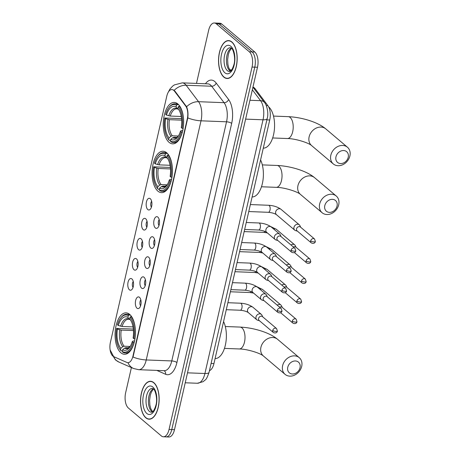 <?xml version="1.0" encoding="UTF-8"?>
<svg xmlns="http://www.w3.org/2000/svg" width="460" height="460" viewBox="0 0 460 460"><rect width="100%" height="100%" fill="white"/><g stroke="black" fill="none" stroke-linecap="round" stroke-linejoin="round"><path stroke-width="0.69" d="M157.889 191.136A20.723 10.172 -87.8 0 0 161.477 192.654A20.723 10.172 -87.8 0 0 172.126 176.111A20.723 10.172 -87.8 0 0 166.675 152.76A20.723 10.172 -87.8 0 0 163.087 151.242A20.723 10.172 -87.8 0 0 152.433 167.785A20.723 10.172 -87.8 0 0 157.889 191.136M169.061 142.33A20.723 10.172 -87.8 0 0 172.655 143.848A20.723 10.172 -87.8 0 0 183.304 127.305A20.723 10.172 -87.8 0 0 177.853 103.954A20.723 10.172 -87.8 0 0 174.265 102.436A20.723 10.172 -87.8 0 0 163.611 118.979A20.723 10.172 -87.8 0 0 169.061 142.33M120.871 352.762A20.723 10.172 -87.8 0 0 124.459 354.28A20.723 10.172 -87.8 0 0 135.113 337.732A20.723 10.172 -87.8 0 0 129.657 314.381A20.723 10.172 -87.8 0 0 126.069 312.863A20.723 10.172 -87.8 0 0 115.414 329.412A20.723 10.172 -87.8 0 0 120.871 352.762M139.472 297.321A5.865 2.881 92.2 0 1 141.105 302.927A5.865 2.881 92.2 0 1 138.989 308.303A5.865 2.881 92.2 0 1 136.988 308.183A5.865 2.881 92.2 0 1 135.614 300.604A5.865 2.881 92.2 0 1 139.42 297.275A5.865 2.881 92.2 0 1 139.472 297.321M144.066 277.259A5.865 2.881 92.2 0 1 145.699 282.865A5.865 2.881 92.2 0 1 143.583 288.248A5.865 2.881 92.2 0 1 141.582 288.121A5.865 2.881 92.2 0 1 140.208 280.548A5.865 2.881 92.2 0 1 144.014 277.213A5.865 2.881 92.2 0 1 144.066 277.259M148.661 257.203A5.865 2.881 92.2 0 1 150.293 262.809A5.865 2.881 92.2 0 1 148.177 268.186A5.865 2.881 92.2 0 1 146.176 268.065A5.865 2.881 92.2 0 1 144.802 260.486A5.865 2.881 92.2 0 1 148.609 257.157A5.865 2.881 92.2 0 1 148.661 257.203M153.255 237.147A5.865 2.881 92.2 0 1 154.888 242.753A5.865 2.881 92.2 0 1 152.772 248.13A5.865 2.881 92.2 0 1 150.771 248.009A5.865 2.881 92.2 0 1 149.396 240.43A5.865 2.881 92.2 0 1 153.197 237.095A5.865 2.881 92.2 0 1 153.255 237.147M157.849 217.085A5.865 2.881 92.2 0 1 159.482 222.692A5.865 2.881 92.2 0 1 157.366 228.068A5.865 2.881 92.2 0 1 155.365 227.947A5.865 2.881 92.2 0 1 153.991 220.374A5.865 2.881 92.2 0 1 157.791 217.039A5.865 2.881 92.2 0 1 157.849 217.085M131.911 278.944A5.865 2.881 92.2 0 1 133.544 284.55A5.865 2.881 92.2 0 1 131.428 289.926A5.865 2.881 92.2 0 1 129.421 289.806A5.865 2.881 92.2 0 1 128.052 282.227A5.865 2.881 92.2 0 1 131.853 278.898A5.865 2.881 92.2 0 1 131.911 278.944M136.505 258.882A5.865 2.881 92.2 0 1 138.138 264.488A5.865 2.881 92.2 0 1 136.022 269.865A5.865 2.881 92.2 0 1 134.015 269.744A5.865 2.881 92.2 0 1 132.641 262.171A5.865 2.881 92.2 0 1 136.447 258.836A5.865 2.881 92.2 0 1 136.505 258.882M141.099 238.826A5.865 2.881 92.2 0 1 142.726 244.433A5.865 2.881 92.2 0 1 140.61 249.809A5.865 2.881 92.2 0 1 138.609 249.688A5.865 2.881 92.2 0 1 137.235 242.109A5.865 2.881 92.2 0 1 141.042 238.78A5.865 2.881 92.2 0 1 141.099 238.826M145.694 218.77A5.865 2.881 92.2 0 1 147.321 224.376A5.865 2.881 92.2 0 1 145.205 229.753A5.865 2.881 92.2 0 1 143.204 229.632A5.865 2.881 92.2 0 1 141.829 222.053A5.865 2.881 92.2 0 1 145.636 218.718A5.865 2.881 92.2 0 1 145.694 218.77M150.288 198.708A5.865 2.881 92.2 0 1 151.915 204.315A5.865 2.881 92.2 0 1 149.799 209.691A5.865 2.881 92.2 0 1 147.798 209.57A5.865 2.881 92.2 0 1 146.424 201.992A5.865 2.881 92.2 0 1 150.23 198.662A5.865 2.881 92.2 0 1 150.288 198.708M113.7 356.632A10.557 5.181 92.2 0 1 112.855 356.092A10.557 5.181 92.2 0 1 110.406 342.343L166.79 96.146A10.557 5.181 92.2 0 1 171.89 89.562A10.557 5.181 92.2 0 1 174.501 91.178L185.627 105.932A10.557 5.181 92.2 0 1 187.295 118.841L132.957 356.103A10.557 5.181 92.2 0 1 127.857 362.681A10.557 5.181 92.2 0 1 126.879 362.451L113.7 356.632M252.954 87.101A11.73 5.756 92.2 0 1 255.162 88.78L267.881 105.645A11.73 5.756 92.2 0 1 269.733 119.985L213.946 363.561A11.73 5.756 92.2 0 1 209.438 370.679M151.639 201.267A3.519 1.725 -87.8 0 0 151.409 207.207M147.045 221.323A3.519 1.725 -87.8 0 0 146.815 227.263M142.451 241.385A3.519 1.725 -87.8 0 0 142.22 247.325M137.856 261.441A3.519 1.725 -87.8 0 0 137.626 267.381M133.262 281.497A3.519 1.725 -87.8 0 0 133.032 287.437M159.2 219.644A3.519 1.725 -87.8 0 0 158.97 225.584M154.606 239.7A3.519 1.725 -87.8 0 0 154.376 245.64M150.012 259.762A3.519 1.725 -87.8 0 0 149.782 265.702M145.417 279.818A3.519 1.725 -87.8 0 0 145.188 285.758M140.829 299.874A3.519 1.725 -87.8 0 0 140.593 305.82M145.809 417.801A18.963 9.309 -87.8 0 0 149.092 419.192A18.963 9.309 -87.8 0 0 158.844 404.053A18.963 9.309 -87.8 0 0 153.853 382.685A18.963 9.309 -87.8 0 0 150.57 381.294A18.963 9.309 -87.8 0 0 140.817 396.434A18.963 9.309 -87.8 0 0 145.809 417.801M223.836 77.107A18.963 9.309 -87.8 0 0 227.125 78.493A18.963 9.309 -87.8 0 0 236.871 63.353A18.963 9.309 -87.8 0 0 231.88 41.986A18.963 9.309 -87.8 0 0 228.597 40.595A18.963 9.309 -87.8 0 0 218.851 55.735A18.963 9.309 -87.8 0 0 223.836 77.107M131.405 367.569L125.643 392.731A11.73 5.756 -87.8 0 0 128.363 408.003L161.345 435.93A11.73 5.756 -87.8 0 0 163.38 436.787L168.826 437A11.73 5.756 -87.8 0 0 174.489 429.686L257.491 67.269A11.73 5.756 -87.8 0 0 254.771 51.997L221.789 24.069L219.064 23.966A11.73 5.756 -87.8 0 0 217.034 23.103A11.73 5.756 -87.8 0 1 219.064 23.966L252.051 51.888L219.064 23.966L216.344 23.857A11.73 5.756 -87.8 0 0 214.314 23A11.73 5.756 -87.8 0 0 208.644 30.314L196.483 83.415M257.491 67.269L254.771 67.16A11.73 5.756 -87.8 0 0 252.051 51.888A11.73 5.756 -87.8 0 1 254.771 67.16L171.764 429.582L254.771 67.16L252.045 67.056A11.73 5.756 -87.8 0 0 249.326 51.784L216.344 23.857M166.1 436.897A11.73 5.756 -87.8 0 0 171.764 429.582A11.73 5.756 -87.8 0 1 166.1 436.897M173.276 89.867L174.99 91.195L186.593 106.749C187.858 109.767 188.261 113.482 187.801 117.892L133.026 357.035A13.685 4.272 -167.1 0 0 146.245 359.95A15.64 7.676 92.2 0 1 138.69 369.696L164.22 370.691A15.64 7.676 -87.8 0 0 171.77 360.939L226.538 121.802A15.64 7.676 -87.8 0 0 224.066 102.683L211.669 86.238A15.64 7.676 -87.8 0 0 210.513 84.996A15.64 7.676 -87.8 0 0 207.805 83.852L182.275 82.863A15.64 7.676 92.2 0 1 184.983 84.007A15.64 7.676 92.2 0 1 186.139 85.244L198.542 101.689A15.64 7.676 92.2 0 1 201.014 120.813L146.245 359.95L171.77 360.939A3.91 1.219 -167.1 0 1 176.91 362.543A19.55 9.597 92.2 0 1 165.652 374.296L156.831 370.403M163.38 436.787A11.73 5.756 -87.8 0 0 169.044 429.479L252.045 67.056M221.789 24.069A11.73 5.756 -87.8 0 0 219.759 23.213L214.314 23M153.812 382.864A18.768 9.211 -87.8 0 0 150.558 381.489A18.768 9.211 -87.8 0 0 140.909 396.474A18.768 9.211 -87.8 0 0 145.849 417.622A18.768 9.211 -87.8 0 0 149.097 418.997A18.768 9.211 -87.8 0 0 158.746 404.012A18.768 9.211 -87.8 0 0 153.812 382.864M231.84 42.165A18.768 9.211 -87.8 0 0 228.591 40.79A18.768 9.211 -87.8 0 0 218.943 55.775A18.768 9.211 -87.8 0 0 223.882 76.923A18.768 9.211 -87.8 0 0 227.131 78.298A18.768 9.211 -87.8 0 0 236.779 63.313A18.768 9.211 -87.8 0 0 231.84 42.165M300.029 367.718A7.038 5.721 130.3 0 0 295.395 360.962A7.038 5.721 130.3 0 0 287.776 367.241A7.038 5.721 130.3 0 0 292.411 373.991A7.038 5.721 130.3 0 0 300.029 367.718M282.635 365.637A10.948 8.907 -49.7 0 1 289.616 356.943A10.948 8.907 -49.7 0 1 299.241 357.65A10.948 8.907 -49.7 0 1 301.697 366.378A10.948 8.907 -49.7 0 1 294.716 375.072A10.948 8.907 -49.7 0 1 285.091 374.365A10.948 8.907 -49.7 0 1 282.635 365.637M134.142 342.666L133.066 342.338A18.613 9.137 -87.8 0 1 122.205 351.446L122.59 349.772A16.813 8.251 -87.8 0 0 129.369 347.633A16.813 8.251 -87.8 0 0 132.261 341.659L133.015 341.05L134.567 340.9M128.725 347.8L125.839 347.685L124.516 348.174L122.59 349.772M122.36 350.784L120.986 350.733L120.474 349.974A18.613 9.137 -87.8 0 1 119.525 348.737A18.613 9.137 -87.8 0 1 116.633 328.423L133.354 329.09M120.721 318.009A18.613 9.137 -87.8 0 1 128.323 315.698L129.168 314.997A19.395 9.522 -87.8 0 0 126.701 314.22A19.395 9.522 -87.8 0 0 121.21 317.383L120.721 318.009A18.613 9.137 -87.8 0 0 117.461 324.806L118.266 325.484L122.061 326.479L133.043 326.91M129.168 314.997L130.358 315.042M131.525 316.491L130.059 317.17A18.613 9.137 -87.8 0 1 133.894 338.721L134.929 339.043M135.251 328.204A19.395 9.522 -87.8 0 0 130.904 316.468M122.205 351.446L122.722 352.199A19.395 9.522 -87.8 0 0 125.189 352.975A19.395 9.522 -87.8 0 0 134.096 342.66M128.323 315.698L127.937 317.377A16.813 8.251 -87.8 0 0 118.266 325.484M133.894 338.721L133.095 338.037A16.813 8.251 -87.8 0 0 130.45 319.872A16.813 8.251 -87.8 0 0 129.674 318.843L130.059 317.17M132.261 341.659L133.066 342.338M130.237 319.671L129.105 319.091L127.937 317.377M129.674 318.843L130.962 320.718M215.084 358.587A21.505 10.557 -87.8 0 0 225.348 345.178A21.505 10.557 -87.8 0 0 223.566 321.569M119.525 348.737L119.962 349.399A19.395 9.522 -87.8 0 0 120.986 350.733M116.633 328.423L117.438 329.107A16.813 8.251 -87.8 0 0 120.853 348.3L120.474 349.974M133.48 330.579L121.233 330.102L117.438 329.107M120.853 348.3L122.78 346.708L124.102 346.219L130.186 346.455M337.048 206.091A7.038 5.721 130.3 0 0 332.413 199.335A7.038 5.721 130.3 0 0 324.794 205.614A7.038 5.721 130.3 0 0 329.429 212.37A7.038 5.721 130.3 0 0 337.048 206.091M319.654 204.016A10.948 8.907 -49.7 0 1 326.629 195.322A10.948 8.907 -49.7 0 1 336.26 196.029A10.948 8.907 -49.7 0 1 338.715 204.757A10.948 8.907 -49.7 0 1 331.735 213.446A10.948 8.907 -49.7 0 1 322.109 212.738A10.948 8.907 -49.7 0 1 319.654 204.016M171.16 181.039L170.085 180.717A18.613 9.137 -87.8 0 1 159.223 189.825L159.608 188.146A16.813 8.251 -87.8 0 0 166.388 186.007A16.813 8.251 -87.8 0 0 169.28 180.038L170.033 179.423L171.586 179.279M165.744 186.173L162.857 186.064L161.529 186.553L159.608 188.146M159.373 189.158L158.004 189.106L157.487 188.353A18.613 9.137 -87.8 0 1 156.538 187.111A18.613 9.137 -87.8 0 1 153.651 166.802L170.373 167.469M157.734 156.383A18.613 9.137 -87.8 0 1 165.341 154.077L166.186 153.375A19.395 9.522 -87.8 0 0 163.714 152.599A19.395 9.522 -87.8 0 0 158.223 155.756L157.734 156.383A18.613 9.137 -87.8 0 0 154.48 163.179L155.284 163.863L159.079 164.858L170.056 165.284M166.186 153.375L167.377 153.421M168.538 154.865L167.072 155.543A18.613 9.137 -87.8 0 1 170.913 177.094L171.942 177.416M172.27 166.577A19.395 9.522 -87.8 0 0 167.923 154.842M159.223 189.825L159.741 190.578A19.395 9.522 -87.8 0 0 162.208 191.354A19.395 9.522 -87.8 0 0 171.114 181.039M165.341 154.077L164.956 155.75A16.813 8.251 -87.8 0 0 155.284 163.863M170.913 177.094L170.108 176.416A16.813 8.251 -87.8 0 0 167.469 158.251A16.813 8.251 -87.8 0 0 166.692 157.222L167.072 155.543M169.28 180.038L170.085 180.717M167.256 158.05L166.117 157.464L164.956 155.75M166.692 157.222L167.98 159.091M252.103 196.96A21.505 10.557 -87.8 0 0 262.367 183.557A21.505 10.557 -87.8 0 0 260.584 159.948M156.538 187.111L156.981 187.778A19.395 9.522 -87.8 0 0 158.004 189.106M153.651 166.802L154.451 167.48A16.813 8.251 -87.8 0 0 157.872 186.679L157.487 188.353M170.493 168.952L158.251 168.475L154.451 167.48M157.872 186.679L159.792 185.081L161.121 184.592L167.204 184.828M348.226 157.286A7.038 5.721 130.3 0 0 343.591 150.529A7.038 5.721 130.3 0 0 335.972 156.808A7.038 5.721 130.3 0 0 340.607 163.564A7.038 5.721 130.3 0 0 348.226 157.286M330.832 155.21A10.948 8.907 -49.7 0 1 337.807 146.516A10.948 8.907 -49.7 0 1 347.438 147.223A10.948 8.907 -49.7 0 1 349.893 155.952A10.948 8.907 -49.7 0 1 342.913 164.645A10.948 8.907 -49.7 0 1 333.287 163.933A10.948 8.907 -49.7 0 1 330.832 155.21M182.338 132.233L181.263 131.911A18.613 9.137 -87.8 0 1 170.401 141.019L170.786 139.34A16.813 8.251 -87.8 0 0 177.566 137.201A16.813 8.251 -87.8 0 0 180.458 131.232L181.211 130.617L182.764 130.473M176.922 137.373L174.035 137.258L172.707 137.747L170.786 139.34M170.551 140.357L169.182 140.3L168.665 139.547A18.613 9.137 -87.8 0 1 167.716 138.305A18.613 9.137 -87.8 0 1 164.829 117.996L181.55 118.663M168.912 107.582A18.613 9.137 -87.8 0 1 176.519 105.271L177.364 104.57A19.395 9.522 -87.8 0 0 174.892 103.793A19.395 9.522 -87.8 0 0 169.401 106.95L168.912 107.582A18.613 9.137 -87.8 0 0 165.657 114.373L166.462 115.057L170.257 116.052L181.234 116.478M177.364 104.57L178.555 104.615M179.716 106.064L178.25 106.737A18.613 9.137 -87.8 0 1 182.091 128.288L183.12 128.61M183.448 117.771A19.395 9.522 -87.8 0 0 179.101 106.036M170.401 141.019L170.919 141.772A19.395 9.522 -87.8 0 0 173.386 142.548A19.395 9.522 -87.8 0 0 182.292 132.233M176.519 105.271L176.134 106.944A16.813 8.251 -87.8 0 0 166.462 115.057M182.091 128.288L181.286 127.61A16.813 8.251 -87.8 0 0 178.647 109.445A16.813 8.251 -87.8 0 0 177.87 108.416L178.25 106.737M180.458 131.232L181.263 131.911M178.434 109.244L177.295 108.658L176.134 106.944M177.87 108.416L179.158 110.285M263.281 148.155A21.505 10.557 -87.8 0 0 274.229 130.91A21.505 10.557 -87.8 0 0 268.6 106.789M167.716 138.305L168.159 138.972A19.395 9.522 -87.8 0 0 169.182 140.3M164.829 117.996L165.629 118.674A16.813 8.251 -87.8 0 0 169.05 137.873L168.665 139.547M181.671 120.146L169.429 119.675L165.629 118.674M169.05 137.873L170.97 136.275L172.299 135.786L178.382 136.028M282.308 307.487L281.537 305.842A3.519 2.864 130.3 0 0 280.922 305.026A3.519 2.864 130.3 0 0 279.392 304.457A3.519 2.864 130.3 0 0 277.213 305.164M292.301 321.063A2.541 2.064 130.3 0 0 292.87 323.087C295.613 324.461 296.924 322.667 296.987 321.712A2.541 0.793 12.9 0 1 295.642 322.103A2.541 0.793 -167.1 0 1 292.301 321.063A2.541 2.064 130.3 0 1 293.923 319.044A2.541 2.064 130.3 0 1 296.154 319.205L282.026 307.245A2.541 2.064 130.3 0 0 280.922 306.832A2.541 2.064 130.3 0 0 279.594 307.182M286.902 287.425L286.131 285.786A3.519 2.864 130.3 0 0 285.51 284.97A3.519 2.864 130.3 0 0 283.987 284.395A3.519 2.864 130.3 0 0 281.808 285.108M296.895 301.001A2.541 2.064 130.3 0 0 297.465 303.031C300.207 304.405 301.518 302.605 301.582 301.656A2.541 0.793 12.9 0 1 300.236 302.047A2.541 0.793 -167.1 0 1 296.895 301.001A2.541 2.064 130.3 0 1 298.517 298.983A2.541 2.064 130.3 0 1 300.748 299.149L286.62 287.184A2.541 2.064 130.3 0 0 285.516 286.77A2.541 2.064 130.3 0 0 284.188 287.126M291.496 267.369L290.726 265.73A3.519 2.864 130.3 0 0 290.105 264.914A3.519 2.864 130.3 0 0 288.581 264.339A3.519 2.864 130.3 0 0 286.402 265.052M301.49 280.945A2.541 2.064 130.3 0 0 302.059 282.969C304.802 284.349 306.113 282.549 306.176 281.601A2.541 0.793 12.9 0 1 304.83 281.986A2.541 0.793 -167.1 0 1 301.49 280.945A2.541 2.064 130.3 0 1 303.105 278.927A2.541 2.064 130.3 0 1 305.342 279.093L291.209 267.128A2.541 2.064 130.3 0 0 290.111 266.714A2.541 2.064 130.3 0 0 288.782 267.064M296.091 247.313L295.32 245.669A3.519 2.864 130.3 0 0 294.699 244.852A3.519 2.864 130.3 0 0 293.175 244.283A3.519 2.864 130.3 0 0 290.996 244.99M306.084 260.889A2.541 2.064 130.3 0 0 306.653 262.913C309.396 264.287 310.707 262.493 310.77 261.539A2.541 0.793 12.9 0 1 309.425 261.93A2.541 0.793 -167.1 0 1 306.084 260.889A2.541 2.064 130.3 0 1 307.7 258.871A2.541 2.064 130.3 0 1 309.936 259.032L295.803 247.072A2.541 2.064 130.3 0 0 294.705 246.658A2.541 2.064 130.3 0 0 293.377 247.008M300.685 227.251L299.914 225.613A3.519 2.864 130.3 0 0 299.293 224.796A3.519 2.864 130.3 0 0 297.769 224.221A3.519 2.864 130.3 0 0 293.957 227.361A3.519 2.864 130.3 0 0 294.745 230.167A3.519 2.864 130.3 0 0 295.653 230.644L297.401 231.133M310.678 240.827A2.541 2.064 130.3 0 1 312.294 238.809A2.541 2.064 130.3 0 1 314.531 238.976L300.397 227.01A2.541 2.064 130.3 0 0 299.299 226.596A2.541 2.064 130.3 0 0 296.545 228.867A2.541 2.064 130.3 0 0 297.114 230.891L311.247 242.857C313.99 244.231 315.301 242.431 315.365 241.483A2.541 0.793 12.9 0 1 314.019 241.868A2.541 0.793 -167.1 0 1 310.678 240.827A2.541 2.064 130.3 0 0 311.247 242.857M262.723 316.842L261.953 315.203A3.519 2.864 130.3 0 0 261.332 314.387A3.519 2.864 130.3 0 0 259.802 313.812A3.519 2.864 130.3 0 0 255.996 316.952A3.519 2.864 130.3 0 0 256.783 319.757A3.519 2.864 130.3 0 0 257.692 320.235L259.434 320.723M272.711 330.418A2.541 2.064 130.3 0 1 274.332 328.4A2.541 2.064 130.3 0 1 276.569 328.566L262.436 316.601A2.541 2.064 130.3 0 0 261.332 316.187A2.541 2.064 130.3 0 0 258.583 318.452A2.541 2.064 130.3 0 0 259.152 320.482L273.28 332.442C276.029 333.822 277.34 332.022 277.403 331.073A2.541 0.793 12.9 0 1 276.052 331.459A2.541 0.793 -167.1 0 1 272.711 330.418A2.541 2.064 130.3 0 0 273.28 332.442M267.312 296.786L266.547 295.142A3.519 2.864 130.3 0 0 265.926 294.325A3.519 2.864 130.3 0 0 264.397 293.756A3.519 2.864 130.3 0 0 260.59 296.895A3.519 2.864 130.3 0 0 261.378 299.696A3.519 2.864 130.3 0 0 262.286 300.173L264.029 300.662M277.305 310.362A2.541 2.064 130.3 0 1 278.927 308.344A2.541 2.064 130.3 0 1 281.163 308.505L267.03 296.545A2.541 2.064 130.3 0 0 265.926 296.131A2.541 2.064 130.3 0 0 263.177 298.396A2.541 2.064 130.3 0 0 263.747 300.42L277.874 312.386C280.623 313.76 281.934 311.966 281.997 311.012A2.541 0.793 12.9 0 1 280.646 311.403A2.541 0.793 -167.1 0 1 277.305 310.362A2.541 2.064 130.3 0 0 277.874 312.386M271.906 276.724L271.141 275.086A3.519 2.864 130.3 0 0 270.52 274.269A3.519 2.864 130.3 0 0 268.991 273.694A3.519 2.864 130.3 0 0 265.184 276.834A3.519 2.864 130.3 0 0 265.972 279.64A3.519 2.864 130.3 0 0 266.88 280.117L268.623 280.606M281.899 290.3A2.541 2.064 130.3 0 1 283.521 288.282A2.541 2.064 130.3 0 1 285.758 288.449L271.624 276.483A2.541 2.064 130.3 0 0 270.52 276.069A2.541 2.064 130.3 0 0 267.772 278.34A2.541 2.064 130.3 0 0 268.341 280.364L282.469 292.33C285.217 293.704 286.528 291.904 286.591 290.956A2.541 0.793 12.9 0 1 285.24 291.341A2.541 0.793 -167.1 0 1 281.899 290.3A2.541 2.064 130.3 0 0 282.469 292.33M276.5 256.668L275.736 255.024A3.519 2.864 130.3 0 0 275.114 254.213A3.519 2.864 130.3 0 0 273.585 253.638A3.519 2.864 130.3 0 0 269.779 256.778A3.519 2.864 130.3 0 0 270.566 259.584A3.519 2.864 130.3 0 0 271.475 260.061L273.217 260.544M286.494 270.244A2.541 2.064 130.3 0 1 288.115 268.226A2.541 2.064 130.3 0 1 290.346 268.393L276.218 256.427A2.541 2.064 130.3 0 0 275.114 256.013A2.541 2.064 130.3 0 0 272.366 258.279A2.541 2.064 130.3 0 0 272.935 260.308L287.063 272.268C289.811 273.642 291.117 271.848 291.186 270.9A2.541 0.793 12.9 0 1 289.834 271.285A2.541 0.793 -167.1 0 1 286.494 270.244A2.541 2.064 130.3 0 0 287.063 272.268M281.094 236.607L280.33 234.968A3.519 2.864 130.3 0 0 279.709 234.151A3.519 2.864 130.3 0 0 278.179 233.582A3.519 2.864 130.3 0 0 274.373 236.722A3.519 2.864 130.3 0 0 275.161 239.522A3.519 2.864 130.3 0 0 276.069 239.999L277.811 240.488M291.088 250.188A2.541 2.064 130.3 0 1 292.709 248.17A2.541 2.064 130.3 0 1 294.94 248.331L280.813 236.371A2.541 2.064 130.3 0 0 279.709 235.957A2.541 2.064 130.3 0 0 276.954 238.222A2.541 2.064 130.3 0 0 277.529 240.246L291.657 252.212C294.406 253.586 295.711 251.787 295.78 250.838A2.541 0.793 12.9 0 1 294.429 251.229A2.541 0.793 -167.1 0 1 291.088 250.188A2.541 2.064 130.3 0 0 291.657 252.212M132.957 356.103L133.291 356.115M187.295 118.841L187.628 118.852M185.627 105.932L186.122 105.949M174.501 91.178L174.99 91.195M211.094 363.452L213.946 363.561M266.88 119.87L269.733 119.985M266.265 105.581L267.881 105.645M254.11 88.734L255.162 88.78M205.453 83.76A19.55 9.597 92.2 0 1 214.745 81.512A19.55 9.597 92.2 0 1 216.189 83.059L228.591 99.504A19.55 9.597 92.2 0 1 231.679 123.406L176.91 362.543M110.107 349.887L115.362 359.841L118.829 362.014A13.685 11.701 -66.2 0 1 113.436 356.494M187.801 117.892A13.685 4.272 12.9 0 0 201.014 120.813L226.538 121.802A3.91 1.219 -167.1 0 1 231.679 123.406M186.593 106.749A13.685 10.218 -37 0 1 198.542 101.689L224.066 102.683A3.91 2.921 143 0 0 228.591 99.504M118.829 362.014L133.515 368.494A13.685 11.701 -66.2 0 1 127.989 362.687M174.139 90.361A13.685 10.218 -37 0 1 186.139 85.244L211.669 86.238A3.91 2.921 143 0 0 216.189 83.059M169.044 429.479L174.489 429.686M249.326 51.784L254.771 51.997M165.652 374.296A3.91 3.346 113.8 0 0 164.019 370.679M209.064 372.312A7.82 2.444 -167.1 0 1 204.913 373.508L263.022 119.795A15.64 7.676 -87.8 0 0 260.55 100.677A7.82 5.842 -37 0 1 264.558 102.591C266.288 103.948 269.025 112.642 267.174 118.605L209.064 372.312C207.477 377.01 206.172 379.575 205.154 380.006L203.055 381.708L197.363 383.255A15.64 7.676 -87.8 0 0 204.913 373.508L187.507 372.83M252.339 89.786L260.55 100.677L249.935 100.263M267.174 118.605A7.82 2.444 -167.1 0 1 263.022 119.795L245.617 119.123M153.272 388.815A11.92 5.848 -87.8 0 0 148.448 399.481A11.92 5.848 -87.8 0 0 151.725 411.453A11.92 5.848 -87.8 0 0 152.369 411.901M149.345 411.361A11.92 5.848 -87.8 0 0 151.409 412.229C152.024 411.97 153.485 412.781 155.848 405.461C158.131 398.412 154.594 388.579 153.381 388.907L152.335 388.412A11.92 5.848 -87.8 0 0 146.211 397.929A11.92 5.848 -87.8 0 0 149.345 411.361M152.852 387.032A14.266 7.003 -87.8 0 0 143.497 394.881A14.266 7.003 -87.8 0 0 146.803 413.454A14.266 7.003 -87.8 0 0 156.164 405.605A14.266 7.003 -87.8 0 0 152.852 387.032M231.299 48.116A11.92 5.848 -87.8 0 0 226.475 58.782A11.92 5.848 -87.8 0 0 229.758 70.754A11.92 5.848 -87.8 0 0 230.402 71.208M227.372 70.662A11.92 5.848 -87.8 0 0 229.436 71.53C230.058 71.271 231.512 72.082 233.875 64.762C236.164 57.713 232.622 47.88 231.409 48.208L230.368 47.719A11.92 5.848 -87.8 0 0 224.238 57.23A11.92 5.848 -87.8 0 0 227.372 70.662M230.886 46.339A14.266 7.003 -87.8 0 0 221.524 54.182A14.266 7.003 -87.8 0 0 224.836 72.755A14.266 7.003 -87.8 0 0 234.192 64.906A14.266 7.003 -87.8 0 0 230.886 46.339M260.935 347.266A10.948 8.907 130.3 0 0 263.39 355.988C260.682 353.343 247.376 349.002 239.2 348.962A10.948 5.376 92.2 0 0 244.49 342.136A10.948 5.376 92.2 0 0 241.948 327.882A10.948 5.376 92.2 0 0 240.057 327.083C253.305 327.664 269.439 332.402 277.541 339.279A10.948 8.907 130.3 0 0 267.915 338.572A10.948 8.907 130.3 0 0 260.935 347.266M125.839 347.685A14.467 7.101 -87.8 0 0 127.449 348.134L129.944 346.834M129.105 319.091A15.036 7.383 -87.8 0 0 120.6 326.215M124.516 348.174A15.036 7.383 -87.8 0 0 129.927 346.857M129.57 319.51L128.576 319.223A14.467 7.101 -87.8 0 0 122.061 326.479M119.772 329.837A15.036 7.383 -87.8 0 0 122.78 346.708M121.233 330.102A14.467 7.101 -87.8 0 0 124.102 346.219M297.953 185.639A10.948 8.907 130.3 0 0 300.409 194.367C297.7 191.722 284.395 187.381 276.218 187.341A10.948 5.376 92.2 0 0 281.508 180.515A10.948 5.376 92.2 0 0 278.967 166.261A10.948 5.376 92.2 0 0 277.07 165.462C290.317 166.037 306.458 170.781 314.559 177.658A10.948 8.907 130.3 0 0 304.934 176.945A10.948 8.907 130.3 0 0 297.953 185.639M162.857 186.064A14.467 7.101 -87.8 0 0 164.467 186.513L166.963 185.208M166.117 157.464A15.036 7.383 -87.8 0 0 157.619 164.594M161.529 186.553A15.036 7.383 -87.8 0 0 166.945 185.23M166.589 157.889L165.589 157.602A14.467 7.101 -87.8 0 0 159.079 164.858M156.791 168.216A15.036 7.383 -87.8 0 0 159.792 185.081M158.251 168.475A14.467 7.101 -87.8 0 0 161.121 184.592M309.131 136.833A10.948 8.907 130.3 0 0 311.587 145.561C308.878 142.916 295.573 138.575 287.396 138.535A10.948 5.376 92.2 0 0 292.686 131.709A10.948 5.376 92.2 0 0 290.145 117.455A10.948 5.376 92.2 0 0 288.248 116.656C301.495 117.231 317.636 121.975 325.737 128.852A10.948 8.907 130.3 0 0 316.112 128.144A10.948 8.907 130.3 0 0 309.131 136.833M174.035 137.258A14.467 7.101 -87.8 0 0 175.645 137.707L176.686 137.488L178.141 136.401M177.295 108.658A15.036 7.383 -87.8 0 0 168.797 115.788M172.707 137.747A15.036 7.383 -87.8 0 0 178.123 136.424M177.767 109.083L176.767 108.796A14.467 7.101 -87.8 0 0 170.257 116.052M167.969 119.41A15.036 7.383 -87.8 0 0 170.97 136.275M169.429 119.675A14.467 7.101 -87.8 0 0 172.299 135.786M256.818 286.666L262.62 289.536A3.519 2.864 130.3 0 0 259.842 289.173M251.171 291.594A3.519 1.725 92.2 0 1 249.929 292.537L230.391 291.772M261.412 266.61L267.214 269.479A3.519 2.864 130.3 0 0 264.437 269.117M255.766 271.538A3.519 1.725 92.2 0 1 254.524 272.475L234.985 271.716M266.006 246.554L271.808 249.423A3.519 2.864 130.3 0 0 269.031 249.061M260.36 251.476A3.519 1.725 92.2 0 1 259.118 252.419L239.579 251.66M270.601 226.492L276.402 229.362A3.519 2.864 130.3 0 0 273.625 228.999M264.948 231.42A3.519 1.725 92.2 0 1 263.712 232.363L244.168 231.598M250.361 204.562L268.582 205.269A3.519 1.725 92.2 0 1 269.192 205.528A3.519 1.725 92.2 0 1 269.957 210.312A3.519 1.725 92.2 0 1 268.306 212.302L248.762 211.542M268.582 205.269C273.545 205.568 277.685 206.914 280.997 209.306A3.519 2.864 130.3 0 0 277.903 209.076A3.519 2.864 130.3 0 0 275.661 211.87A3.519 2.864 130.3 0 0 275.62 212.077A3.519 2.864 130.3 0 0 276.448 214.676C274.672 213.452 271.958 212.664 268.306 212.302M227.884 302.714L240.476 303.209A3.519 1.725 92.2 0 1 241.086 303.462A3.519 1.725 92.2 0 1 241.856 308.246A3.519 1.725 92.2 0 1 240.206 310.241C243.857 310.598 246.571 311.391 248.348 312.61L256.783 319.757M261.332 314.387L252.896 307.24A3.519 2.864 130.3 0 0 249.803 307.016A3.519 2.864 130.3 0 0 247.555 309.81A3.519 2.864 130.3 0 0 247.514 310.011A3.519 2.864 130.3 0 0 248.348 312.61M232.478 282.658L245.071 283.147A3.519 1.725 92.2 0 1 245.68 283.406A3.519 1.725 92.2 0 1 246.445 288.19A3.519 1.725 92.2 0 1 244.8 290.18C248.452 290.542 251.166 291.335 252.942 292.554L261.378 299.696M265.926 294.325L257.491 287.184A3.519 2.864 130.3 0 0 254.397 286.954A3.519 2.864 130.3 0 0 252.149 289.748A3.519 2.864 130.3 0 0 252.109 289.955A3.519 2.864 130.3 0 0 252.942 292.554M237.072 262.602L249.665 263.091A3.519 1.725 92.2 0 1 250.274 263.35A3.519 1.725 92.2 0 1 251.039 268.134A3.519 1.725 92.2 0 1 249.395 270.123C253.046 270.486 255.76 271.273 257.537 272.498L265.972 279.64M270.52 274.269L262.085 267.128A3.519 2.864 130.3 0 0 258.986 266.898A3.519 2.864 130.3 0 0 256.743 269.692A3.519 2.864 130.3 0 0 256.703 269.899A3.519 2.864 130.3 0 0 257.537 272.498M241.667 242.541L254.259 243.035A3.519 1.725 92.2 0 1 254.869 243.288A3.519 1.725 92.2 0 1 255.633 248.072A3.519 1.725 92.2 0 1 253.989 250.067C257.64 250.424 260.354 251.217 262.131 252.436L270.566 259.584M275.114 254.213L266.673 247.066A3.519 2.864 130.3 0 0 263.58 246.842A3.519 2.864 130.3 0 0 261.337 249.636A3.519 2.864 130.3 0 0 261.297 249.837A3.519 2.864 130.3 0 0 262.131 252.436M246.261 222.485L258.853 222.973A3.519 1.725 92.2 0 1 259.463 223.232A3.519 1.725 92.2 0 1 260.228 228.016A3.519 1.725 92.2 0 1 258.577 230.006C262.234 230.368 264.948 231.156 266.725 232.38L275.161 239.522M279.709 234.151L271.268 227.01A3.519 2.864 130.3 0 0 268.174 226.78A3.519 2.864 130.3 0 0 265.932 229.574A3.519 2.864 130.3 0 0 265.892 229.781A3.519 2.864 130.3 0 0 266.725 232.38M182.275 82.863L174.38 84.899L172.655 86.118L169.924 89.079L168.147 92.437M133.515 368.494L138.69 369.696M197.363 383.255L185.23 382.783M231.696 69.897L229.701 69.822M252.937 87.176L264.558 102.591M153.502 389.016L151.398 391.995L150.265 395.335L149.598 400.315L149.885 405.197L150.759 408.606L152.622 411.723M151.892 381.541L150.558 381.489M150.431 419.048L149.097 418.997M231.535 48.317L229.431 51.296L228.298 54.636L227.631 59.616L227.918 64.498L228.787 67.907L230.65 71.024M229.919 40.842L228.591 40.79M228.465 78.349L227.131 78.298M277.541 339.279L299.241 357.65M225.308 326.508L240.057 327.083M129.599 314.335L126.701 314.22M128.093 353.09L125.189 352.975M263.39 355.988L285.091 374.365M224.457 348.387L239.2 348.962M314.559 177.658L336.26 196.029M262.327 164.887L277.07 165.462M166.618 152.708L163.714 152.599M165.111 191.463L162.208 191.354M300.409 194.367L322.109 212.738M261.476 186.766L276.218 187.341M325.737 128.852L347.438 147.223M273.505 116.081L288.248 116.656M177.796 103.902L174.892 103.793M176.289 142.663L173.386 142.548M311.587 145.561L333.287 163.933M272.654 137.96L287.396 138.535M262.62 289.536L280.922 305.026M253.546 293.066L249.929 292.537M292.87 323.087L280.635 312.731M296.154 319.205L296.987 321.712M267.214 269.479L285.51 284.97M258.14 273.01L254.524 272.475M297.465 303.031L285.229 292.669M300.748 299.149L301.582 301.656M271.808 249.423L290.105 264.914M262.735 252.948L259.118 252.419M302.059 282.969L289.823 272.613M305.342 279.093L306.176 281.601M276.402 229.362L294.699 244.852M267.329 232.892L263.712 232.363M306.653 262.913L294.417 252.557M309.936 259.032L310.77 261.539M280.997 209.306L299.293 224.796M276.448 214.676L294.745 230.167M314.531 238.976L315.365 241.483M226.285 309.695L240.206 310.241M252.896 307.24C249.579 304.848 245.439 303.502 240.476 303.209M276.569 328.566L277.403 331.073M230.88 289.639L244.8 290.18M257.491 287.184C254.173 284.792 250.033 283.446 245.071 283.147M281.163 308.505L281.997 311.012M235.474 269.583L249.395 270.123M262.085 267.128C258.767 264.736 254.627 263.39 249.665 263.091M285.758 288.449L286.591 290.956M240.068 249.521L253.989 250.067M266.673 247.066C263.361 244.674 259.221 243.328 254.259 243.035M290.346 268.393L291.186 270.9M244.657 229.465L258.577 230.006M271.268 227.01C267.956 224.618 263.816 223.272 258.853 222.973M294.94 248.331L295.78 250.838"/></g></svg>
